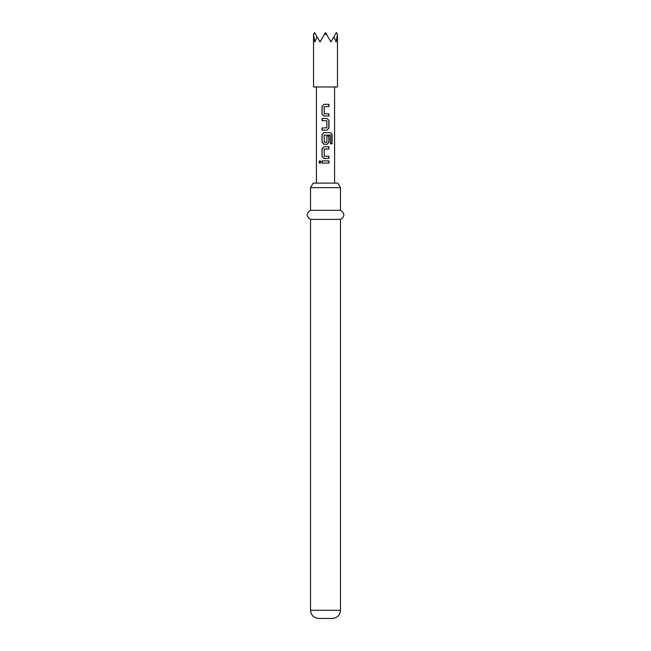 <?xml version="1.0" encoding="UTF-8"?>
<svg xmlns="http://www.w3.org/2000/svg" width="651" height="651" viewBox="0 0 651 651"><rect width="100%" height="100%" fill="white"/><g stroke="black" fill="none" stroke-linecap="round" stroke-linejoin="round"><path stroke-width="0.98" d="M319.983 160.667L319.136 162.009L319.983 163.352M320.984 162.009L319.861 160.659L318.876 162.009L319.869 163.36L320.984 162.009M324.271 156.273L324.125 149.095L328.967 148.949L328.967 146.768L323.986 146.768L322.033 148.802L322.033 156.419L323.986 158.453L328.967 158.453L328.967 156.273L324.271 156.273M332.108 134.651L330.562 132.625L323.986 132.625L322.033 134.651L322.033 142.268L323.986 144.302L327.014 144.302L328.967 142.268L328.967 136.035L326.875 136.035L326.875 142.219L324.271 142.366L324.125 135.18L330.317 135.034L330.439 143.798L332.108 143.798L332.108 134.651L330.358 132.625M328.967 120.508L327.014 118.474L322.033 118.474L322.033 120.647L326.875 120.793L326.875 127.832L322.033 127.978L322.033 130.151L327.014 130.151L328.967 128.125L328.967 120.508L326.957 118.474M324.271 113.827L324.125 106.65L328.967 106.504L328.967 104.323L323.986 104.323L322.033 106.357L322.033 113.974L323.986 116.008L328.967 116.008L328.967 113.827L324.271 113.827M322.033 160.919L322.033 163.092L328.967 163.092L328.967 160.919L322.033 160.919M334.573 183.11L334.573 86.965M316.427 183.11L316.427 86.965M310.535 187.643L313.155 183.11L337.845 183.11L340.465 187.643L310.535 187.643L310.535 210.314L340.465 210.314L340.465 187.643M340.465 219.387L340.465 610.288L310.535 610.288L310.535 219.387L340.465 219.387C344.965 216.417 344.965 213.398 340.465 210.314M310.535 610.288C310.975 615.203 313.692 617.921 318.697 618.45L332.303 618.45C337.308 617.921 340.025 615.203 340.465 610.288M317.037 36.741L314.62 32.55L313.57 34.357L314.84 41.973L317.037 36.741L320.056 41.973L324.458 34.357L326.542 34.357L330.944 41.973L333.963 36.741L336.16 41.973L337.43 34.357L336.38 32.55L333.963 36.741M337.47 34.438L337.47 86.965L313.53 86.965L313.53 34.438M324.458 34.357L325.5 32.55L326.542 34.357M322.172 160.919L322.172 163.092M328.828 163.092L328.828 160.919M328.828 106.504L328.828 104.323M324.043 104.323L322.033 106.357M322.172 106.357L322.033 113.974M322.172 113.974L324.043 116.008M328.828 116.008L328.828 113.827M326.957 130.151L328.967 128.125M328.828 128.125L328.828 120.508M322.172 118.474L322.172 120.647M322.172 127.978L322.172 130.151M330.439 143.798L331.839 143.798L331.839 134.651M324.043 132.625L322.033 134.651M322.172 134.651L322.033 142.268M322.172 142.268L324.043 144.302M326.957 144.302L328.967 142.268M328.828 142.268L328.828 136.035L326.875 136.035M328.828 148.949L328.828 146.768M324.043 146.768L322.033 148.802M322.172 148.802L322.033 156.419M322.172 156.419L324.043 158.453M328.828 158.453L328.828 156.273M310.535 219.387C306.035 216.417 306.035 213.398 310.535 210.314"/></g></svg>
